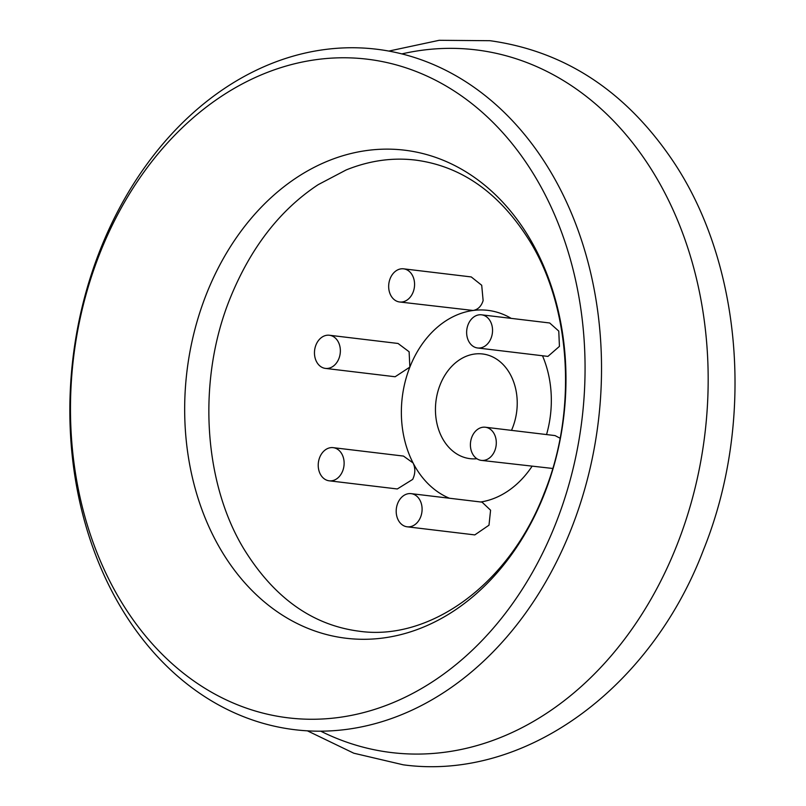 <?xml version="1.0" encoding="UTF-8"?>
<svg xmlns="http://www.w3.org/2000/svg" width="806" height="806" viewBox="0 0 806 806"><rect width="100%" height="100%" fill="white"/><g stroke="black" fill="none" stroke-linecap="round" stroke-linejoin="round"><path stroke-width="1.21" d="M390.134 278.634A16.694 12.886 96.8 0 1 403.605 268.831A16.694 12.886 96.8 0 1 413.105 292.185A16.694 12.886 96.8 0 1 399.635 301.988A16.694 12.886 96.8 0 1 390.134 278.634M403.605 268.831L471.238 276.932L481.706 285.253L483.126 300.567C481.333 306.28 477.998 309.575 473.132 310.471A96.649 74.626 96.8 0 1 511.175 318.37M468.105 324.627A16.694 12.886 96.8 0 1 481.575 314.824A16.694 12.886 96.8 0 1 491.076 338.177A16.694 12.886 96.8 0 1 477.605 347.98A16.694 12.886 96.8 0 1 468.105 324.627M481.575 314.824L549.692 322.984L558.77 331.095L559.435 346.368L547.919 356.403L477.605 347.98M471.873 437.033A16.694 12.886 96.8 0 1 485.343 427.23A16.694 12.886 96.8 0 1 494.834 450.584A16.694 12.886 96.8 0 1 481.363 460.387A16.694 12.886 96.8 0 1 471.873 437.033M485.343 427.23L555.042 435.583L560.089 438.222M397.66 503.448A16.694 12.886 96.8 0 1 411.131 493.645A16.694 12.886 96.8 0 1 420.631 516.999A16.694 12.886 96.8 0 1 407.161 526.802A16.694 12.886 96.8 0 1 397.66 503.448M411.131 493.645L482.059 502.148L490.582 510.218L488.99 525.19L474.805 534.902L407.161 526.802M319.69 457.455A16.694 12.886 96.8 0 1 333.16 447.652A16.694 12.886 96.8 0 1 342.661 471.006A16.694 12.886 96.8 0 1 329.191 480.809A16.694 12.886 96.8 0 1 319.69 457.455M333.16 447.652L403.474 456.075L413.065 462.946C415.523 468.175 415.392 473.666 412.682 479.399L397.308 488.97L329.191 480.809M315.932 345.049A16.694 12.886 96.8 0 1 329.402 335.246A16.694 12.886 96.8 0 1 338.893 358.599A16.694 12.886 96.8 0 1 325.423 368.402A16.694 12.886 96.8 0 1 315.932 345.049M329.402 335.246L398.043 343.467L409.116 351.769L409.861 367.103L395.131 376.755L325.423 368.402M99.964 250.424A342.681 264.6 96.8 0 1 458.634 77.336A342.681 264.6 96.8 0 1 571.414 528.504A342.681 264.6 96.8 0 1 212.734 701.593A342.681 264.6 96.8 0 1 99.964 250.424M99.622 253.94A331.669 256.096 96.8 0 1 446.766 86.413A331.669 256.096 96.8 0 1 555.918 523.094A331.669 256.096 96.8 0 1 208.764 690.621A331.669 256.096 96.8 0 1 99.622 253.94M449.436 498.239A96.649 74.626 96.8 0 1 413.065 462.946A96.649 74.626 96.8 0 1 409.861 367.103A96.649 74.626 96.8 0 1 473.132 310.471L399.635 301.988M531.95 466.442A96.649 74.626 96.8 0 1 480.779 501.987M552.735 468.467L481.363 460.387M476.92 458.735A52.722 40.703 96.8 0 1 470.069 458.664A52.722 40.703 96.8 0 1 440.076 384.925A52.722 40.703 96.8 0 1 482.613 353.975A52.722 40.703 96.8 0 1 512.606 427.704A52.722 40.703 96.8 0 1 511.498 430.364M542.488 355.748A96.649 74.626 96.8 0 1 546.549 434.565M401.862 53.901A353.864 273.234 96.8 0 1 659.761 183.546A353.864 273.234 96.8 0 1 677.06 544.785A353.864 273.234 96.8 0 1 320.717 731.163M544.382 493.937A245.77 189.763 96.8 0 1 287.148 618.071A245.77 189.763 96.8 0 1 206.265 294.492A245.77 189.763 96.8 0 1 463.5 170.358A245.77 189.763 96.8 0 1 544.382 493.937M388.804 51.08L439.21 40.3L490.008 40.703C564.23 51.05 624.771 90.504 671.64 159.054C742.548 262.645 755.091 422.102 703.537 549.732C650.825 688.636 524.988 781.346 403.252 764.813L353.794 753.207L307.368 730.82M544.322 492.879C509.08 585.085 429.255 641.425 358.972 631.189C312.295 625.103 273.909 597.659 243.825 548.856C203.172 481.837 197.138 379.576 230.083 298.391C250.636 247.754 280.014 209.842 318.209 184.645L346.177 169.945C369.299 160.626 392.381 157.331 415.422 160.082C462.271 166.197 500.738 193.793 530.842 242.878C571.263 309.887 577.177 411.886 544.322 492.879"/></g></svg>
